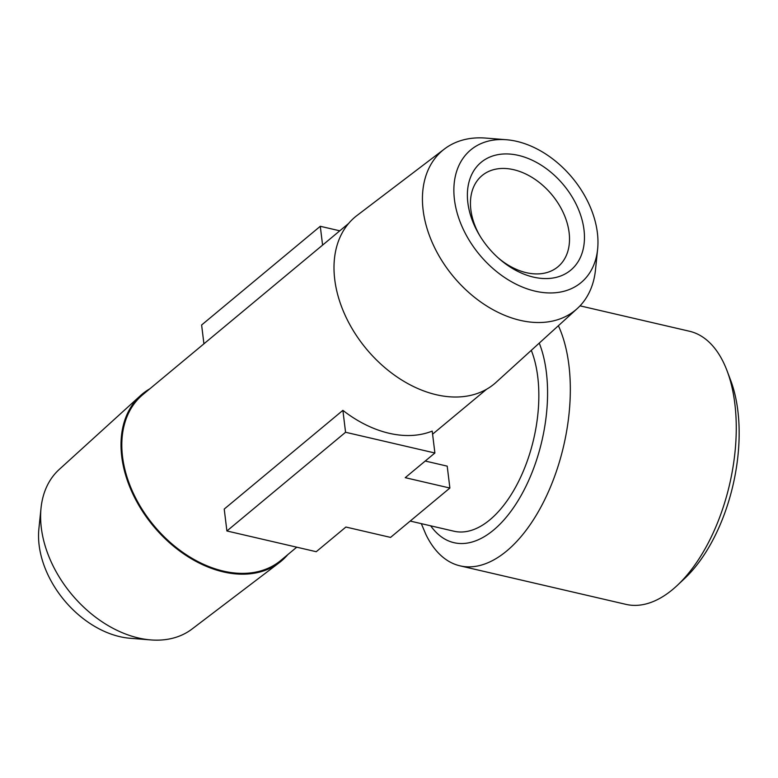 <?xml version="1.0" encoding="UTF-8"?>
<svg xmlns="http://www.w3.org/2000/svg" width="778" height="778" viewBox="0 0 778 778"><rect width="100%" height="100%" fill="white"/><g stroke="black" fill="none" stroke-linecap="round" stroke-linejoin="round"><path stroke-width="1.17" d="M421.306 523.643L425.945 534.583A140.205 73.793 -76.9 0 0 460.051 565.849L625.989 604.37A140.205 73.793 -76.9 0 0 672.639 589.51A140.205 73.793 -76.9 0 0 677.298 585.387A140.205 73.793 -76.9 0 0 727.09 370.863A140.205 73.793 -76.9 0 0 689.396 331.224L580.048 305.842M460.051 565.849A140.205 73.793 -76.9 0 0 506.702 550.989A140.205 73.793 -76.9 0 0 558.39 325.719M531.296 350.343A107.85 56.765 103.1 0 1 489.897 519.801A107.85 56.765 103.1 0 1 454.012 531.228L410.201 521.065M597.611 249.33L595.471 269.995A103.863 72.548 -129.8 0 1 577.257 308.574A103.863 72.548 -129.8 0 1 520.239 320.351A103.863 72.548 -129.8 0 1 432.442 242.979A103.863 72.548 -129.8 0 1 444.481 148.968A103.863 72.548 -129.8 0 1 485.735 138.085L506.449 139.739A86.28 60.266 -129.8 0 1 516.728 141.353A86.28 60.266 -129.8 0 1 597.611 249.33A86.28 60.266 -129.8 0 1 535.118 291.147A86.28 60.266 -129.8 0 1 455.315 205.159A86.28 60.266 -129.8 0 1 506.449 139.739M444.481 148.968L357.073 215.438A108.657 75.894 50.2 0 0 344.469 313.797A108.657 75.894 50.2 0 0 436.332 394.738A108.657 75.894 50.2 0 0 495.985 382.426L577.257 308.574M348.69 223.403L142.909 394.572A107.85 75.33 50.2 0 0 132.853 492.221A107.85 75.33 50.2 0 0 223.374 571.11A107.85 75.33 50.2 0 0 280.858 560.403L296.739 547.187M342.884 410.356L345.568 432.267L434.892 453L432.208 431.09A107.85 75.33 -129.8 0 1 389.088 433.268A107.85 75.33 -129.8 0 1 342.884 410.356L224.22 509.075L226.904 530.975L316.228 551.709L345.899 527.037L390.556 537.404L449.888 488.039L447.204 466.139L425.235 461.033M149.882 388.776A108.657 75.894 50.2 0 0 140.526 395.574A108.657 75.894 50.2 0 0 132.814 493.884A108.657 75.894 50.2 0 0 223.344 571.908A108.657 75.894 50.2 0 0 279.438 562.562A108.657 75.894 50.2 0 0 287.821 554.597M497.998 257.703A59.313 41.428 50.2 0 0 526.307 272.679A59.313 41.428 50.2 0 0 557.923 266.786A59.313 41.428 50.2 0 0 569.117 232.593A59.313 41.428 50.2 0 0 513.665 169.692A59.313 41.428 50.2 0 0 482.049 175.585A59.313 41.428 50.2 0 0 470.855 209.788A59.313 41.428 50.2 0 0 480.075 236.162M533.397 277.104A70.098 48.965 50.2 0 0 583.986 229.734A70.098 48.965 50.2 0 0 518.449 155.396A70.098 48.965 50.2 0 0 471.886 174.194A70.098 48.965 50.2 0 0 479.433 235.102A70.098 48.965 50.2 0 0 498.922 258.529A70.098 48.965 50.2 0 0 533.397 277.104M140.526 395.574L59.254 469.426A103.863 72.548 50.2 0 0 41.04 508.005A103.863 72.548 50.2 0 0 138.416 637.97A103.863 72.548 50.2 0 0 150.776 639.915A103.863 72.548 50.2 0 0 192.03 629.032L279.438 562.562M41.04 508.005L38.9 528.67A86.28 60.266 50.2 0 0 119.783 636.647A86.28 60.266 50.2 0 0 130.062 638.261L150.776 639.915M322.588 245.109L320.283 226.291L201.619 325L203.924 343.818M320.283 226.291L339.772 230.813M345.568 432.267L226.904 530.975M677.298 585.387L684.718 578.414A129.42 68.124 -76.9 0 0 730.688 380.393L727.09 370.863M434.892 453L405.231 477.673L449.888 488.039M539.261 343.108A119.015 62.648 103.1 0 1 493.563 530.071A119.015 62.648 103.1 0 1 430.681 525.811M486.629 389.224L432.587 434.182"/></g></svg>
